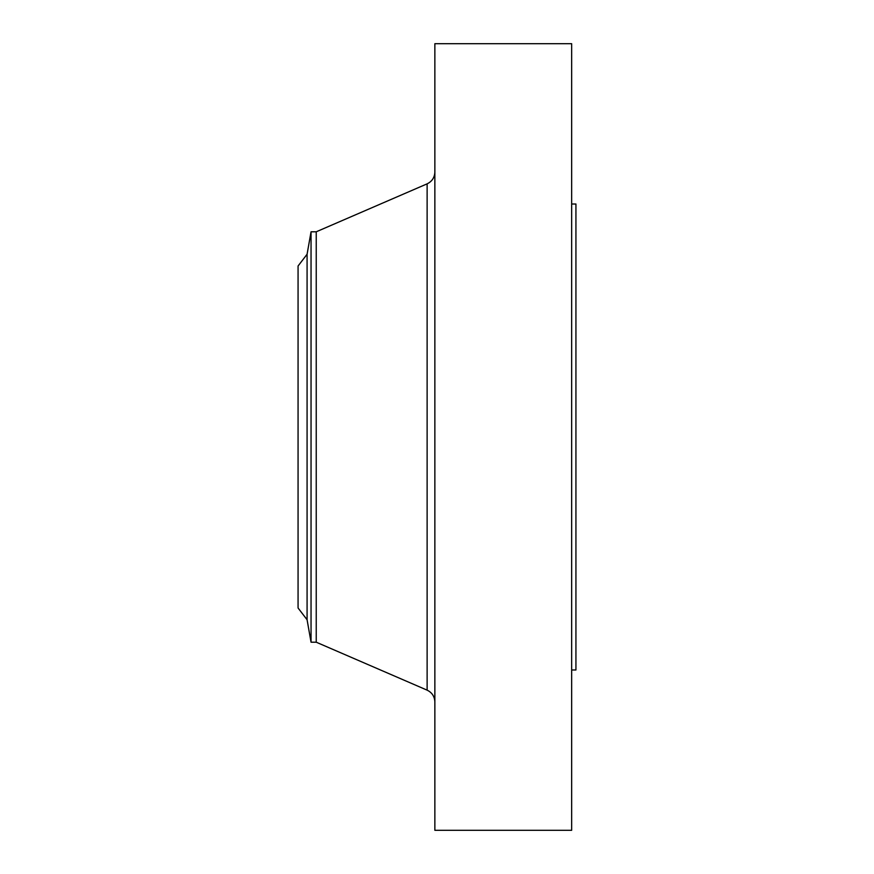 <?xml version="1.0" encoding="UTF-8"?>
<svg xmlns="http://www.w3.org/2000/svg" width="874" height="874" viewBox="0 0 874 874"><rect width="100%" height="100%" fill="white"/><g stroke="black" fill="none" stroke-linecap="round" stroke-linejoin="round"><path stroke-width="1.31" d="M307.08 619.753L307.08 254.247L298.067 266.002L298.067 607.998L307.08 619.753L311.046 642.204L316.235 642.204L427.124 690.154L427.124 183.846C432.04 181.453 434.618 177.531 434.859 172.069M307.08 254.247L311.046 231.796L311.046 642.204M311.046 231.796L316.235 231.796L316.235 642.204M434.859 437L434.859 830.3L571.662 830.3L571.662 43.7L434.859 43.7L434.859 437M571.662 204.013L575.933 204.013L575.933 669.987L571.662 669.987M316.235 231.796L427.124 183.846M427.124 690.154C432.04 692.547 434.618 696.469 434.859 701.931"/></g></svg>
